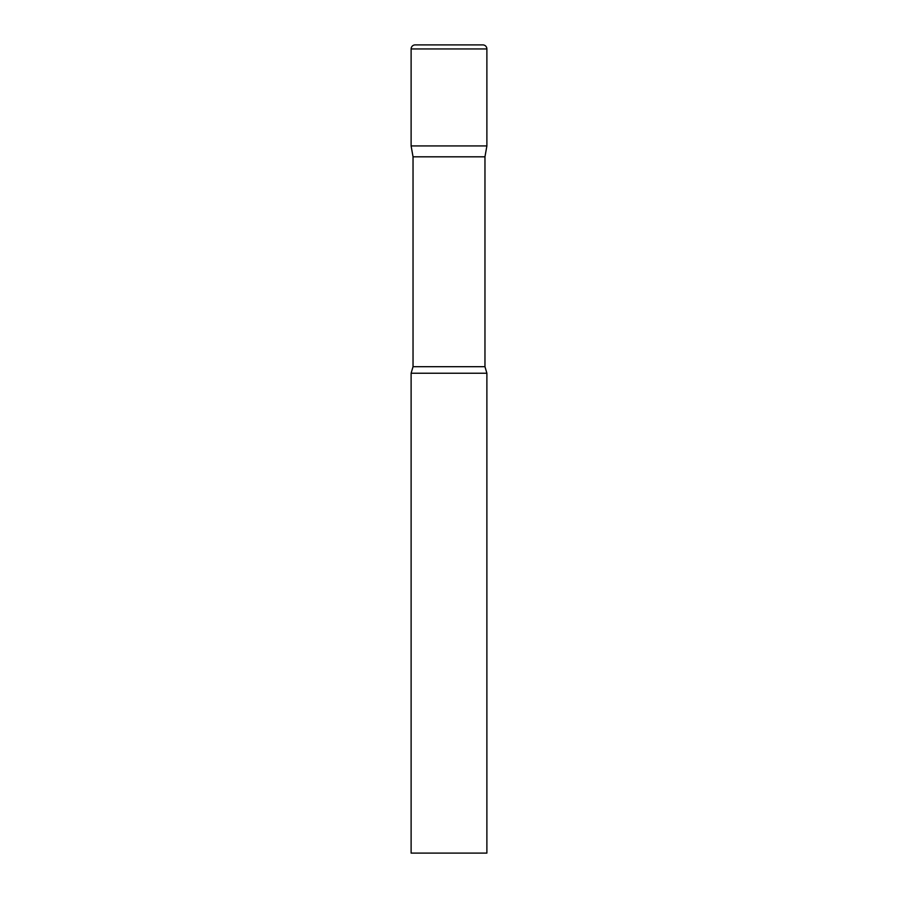 <?xml version="1.0" encoding="UTF-8"?>
<svg xmlns="http://www.w3.org/2000/svg" width="898" height="898" viewBox="0 0 898 898"><rect width="100%" height="100%" fill="white"/><g stroke="black" fill="none" stroke-linecap="round" stroke-linejoin="round"><path stroke-width="1.35" d="M484.965 156.813L484.965 366.687L413.035 366.687L413.035 156.813L484.965 156.813L486.884 145.925L411.116 145.925L486.884 145.925L486.884 48.941A4.041 4.041 0 0 0 482.843 44.9L415.157 44.9A4.041 4.041 0 0 0 411.116 48.941L486.884 48.941M413.035 156.813L411.116 145.925L411.116 48.941M449 373.231L411.116 373.231L411.116 853.1L486.884 853.1L486.884 373.231L449 373.231M413.035 366.687L411.116 373.231M484.965 366.687L486.884 373.231"/></g></svg>
